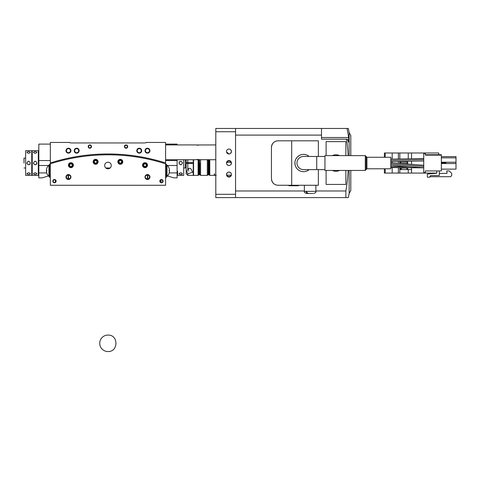 <?xml version="1.0" encoding="UTF-8"?>
<svg xmlns="http://www.w3.org/2000/svg" width="480" height="480" viewBox="0 0 480 480"><rect width="100%" height="100%" fill="white"/><g stroke="black" fill="none" stroke-linecap="round" stroke-linejoin="round"><path stroke-width="0.72" d="M107.964 351.54A8.232 8.232 0 0 1 99.732 343.308A8.232 8.232 0 0 1 107.964 335.076C118.578 334.626 118.578 351.99 107.964 351.54M70.92 142.95L145.008 142.95M165.588 174.87L166.41 174.87L166.41 177.354L165.588 177.354M215.796 197.604L215.796 194.316L235.554 194.316L235.554 197.604L215.796 197.604M235.554 128.46L235.554 131.754L215.796 131.754L215.796 128.46L346.974 128.46A163.32 163.32 0 0 1 348.672 137.514L348.672 142.29L347.46 139.164L346.536 139.164A160.962 160.962 0 0 1 348.15 155.622M235.554 194.316L235.554 131.754M215.796 194.316L215.796 131.754M228.972 172.086A2.472 2.472 0 0 0 226.5 174.558A2.472 2.472 0 0 0 228.972 177.03A2.472 2.472 0 0 0 231.438 174.558A2.472 2.472 0 0 0 228.972 172.086L228.306 172.182M228.972 149.04A2.472 2.472 0 0 0 226.5 151.512A2.472 2.472 0 0 0 228.972 153.978A2.472 2.472 0 0 0 231.438 151.512A2.472 2.472 0 0 0 228.972 149.04L228.054 149.214M228.972 160.566A2.472 2.472 0 0 0 226.5 163.032A2.472 2.472 0 0 0 228.972 165.504A2.472 2.472 0 0 0 231.438 163.032A2.472 2.472 0 0 0 228.972 160.566M231.36 162.42L226.578 162.42M230.844 162.27A2.022 2.022 0 0 0 227.094 162.27M226.578 175.17L231.36 175.17M227.094 175.32A2.022 2.022 0 0 0 230.844 175.32M165.588 144.102L177.108 144.102L177.108 144.924M177.108 159.738L177.108 177.852L173.82 177.852L177.108 177.852M173.82 177.852L167.478 175.95M165.588 160.566L177.108 160.566M177.108 171.264L177.606 171.264L177.606 175.38L183.696 175.38L183.696 159.738M177.606 175.38L177.606 171.264M32.232 169.302L32.232 175.38L38.322 175.38L38.322 150.684L32.232 150.684L32.232 169.302M38.82 154.8L38.322 154.8L38.322 150.684M38.322 154.8L38.322 169.302M186.99 163.446L186.99 163.032L186.99 163.446L186.162 163.446L186.162 173.736L187.812 175.38L193.242 175.38L193.242 163.446L186.162 163.446M186.162 159.738L186.162 162.624L186.99 162.624L186.99 163.032M198.51 160.566L198.84 165.504M193.242 160.566L193.572 160.566M193.242 165.504L193.572 165.504M24 163.032L24 158.094L25.644 158.094M185.34 159.738L185.34 167.97L183.696 167.97M25.644 169.302L25.644 175.38L31.74 175.38L31.74 150.684L25.644 150.684L25.644 169.302M32.232 154.8L31.74 154.8L31.74 150.684M31.74 154.8L31.74 169.302M48.45 175.95L42.108 177.852L38.82 177.852L38.82 144.102L50.34 144.102M50.34 160.566L38.82 160.566M38.322 171.264L38.82 171.264L38.82 172.914L46.716 172.914M209.376 159.738L209.376 174.972L209.79 175.38L209.376 174.972M209.376 168.906L209.376 163.11M214.644 175.38L214.644 173.952L214.644 175.38L215.352 175.374M145.83 142.95L145.83 142.452L165.588 142.452L165.588 163.824A188.508 188.508 0 0 0 50.34 163.824L50.34 142.452L70.098 142.452L70.098 142.95M165.588 162.54L164.25 162.54A189.33 189.33 0 0 0 51.672 162.54L50.34 162.54M125.616 148.152A1.644 1.644 0 0 0 127.656 147.024A1.644 1.644 0 0 0 126.528 144.99A1.644 1.644 0 0 0 124.488 146.118A1.644 1.644 0 0 0 125.616 148.152M137.88 152.742A2.472 2.472 0 0 0 141.3 152.052A2.472 2.472 0 0 0 140.61 148.626A2.472 2.472 0 0 0 137.184 149.322A2.472 2.472 0 0 0 137.88 152.742M146.478 152.946A2.472 2.472 0 0 0 149.736 151.68A2.472 2.472 0 0 0 148.47 148.428A2.472 2.472 0 0 0 145.218 149.688A2.472 2.472 0 0 0 146.478 152.946M90.306 148.152A1.644 1.644 0 0 0 91.434 146.118A1.644 1.644 0 0 0 89.4 144.99A1.644 1.644 0 0 0 88.272 147.024A1.644 1.644 0 0 0 90.306 148.152M78.048 152.742A2.472 2.472 0 0 0 78.738 149.322A2.472 2.472 0 0 0 75.318 148.626A2.472 2.472 0 0 0 74.628 152.052A2.472 2.472 0 0 0 78.048 152.742M69.444 152.946A2.472 2.472 0 0 0 70.71 149.688A2.472 2.472 0 0 0 67.458 148.428A2.472 2.472 0 0 0 66.192 151.68A2.472 2.472 0 0 0 69.444 152.946M158.538 160.86L159.678 161.178M160.728 161.478L161.67 161.754M162.444 161.988L163.044 162.168M162.936 162.138L159.714 161.19M158.58 160.872L157.35 160.536C149.424 158.514 149.424 158.514 157.356 160.536M151.182 158.976L151.656 159.09M152.232 159.228L153.012 159.414M153.948 159.648L157.194 160.494M64.158 159.114L60.822 159.942M59.736 160.224L58.572 160.536C50.646 162.798 50.646 162.798 58.572 160.536L55.182 161.484M52.398 162.318L54.252 161.76M198.102 159.462L198.102 175.38L193.572 175.38L193.572 159.738M193.242 173.952L193.572 173.952M188.634 169.182L188.634 169.704M188.634 170.622L188.634 171.144M186.162 162.624L193.242 162.624L193.242 159.738M187.812 173.886L186.66 171.594L187.812 169.404C188.724 168.132 189.786 167.97 190.998 168.918L192.588 172.236L187.812 173.886L187.812 175.38M198.51 159.498L198.51 174.972L198.102 175.38L198.102 174.99M199.5 159.678L199.5 174.888L198.84 174.888L198.84 159.54M209.046 160.566L209.046 165.504M215.448 175.374L216.246 175.374M214.644 173.952L214.32 173.952L214.32 175.38L214.32 173.952M209.046 159.738L209.046 174.888L208.392 174.888L208.392 159.738M199.746 163.032L199.746 174.558L200.568 175.38L207.318 175.38L207.318 159.738M208.146 159.738L208.146 174.558L207.318 175.38M107.964 167.97L106.962 167.976A175.338 175.338 0 0 0 105.798 167.988A175.338 175.338 0 0 1 110.124 167.988A175.338 175.338 0 0 0 106.968 167.976M196.884 145.17L199.602 144.96M198.474 145.17L197.694 145.218L198.474 145.17M215.796 159.738L195.882 159.672M196.902 159.492L197.694 159.45M195.882 144.99L215.796 144.924M228.174 172.218L227.484 172.584M227.13 172.908L226.5 174.576M230.958 173.094L229.446 172.134M228.972 165.504L229.764 165.372M230.808 164.682L231.438 163.014M226.98 164.496L228.558 165.468M230.352 153.552L231.396 151.956M231.438 151.47L230.706 149.754M226.542 151.95L228.972 153.978M179.004 163.032C180.156 165.264 181.308 165.264 182.46 163.032C181.308 160.806 180.156 160.806 179.004 163.032A1.728 1.728 0 0 0 179.004 163.032M179.004 173.724C180.156 174.726 181.308 174.726 182.46 173.724C181.308 172.5 180.156 172.5 179.004 173.724M181.956 174.288L181.398 174.432M181.392 174.438L180.066 174.432M179.154 162.33A1.728 1.728 0 0 1 180.072 161.436L181.392 161.436M35.856 161.436A1.728 1.728 0 0 0 34.536 161.436M36.924 163.062A1.728 1.728 0 0 0 36.924 163.032C35.772 160.806 34.62 160.806 33.468 163.032A1.728 1.728 0 0 0 33.6 163.698M34.53 164.628L35.856 164.628A1.728 1.728 0 0 0 36.774 163.734M33.468 163.032C34.62 165.264 35.772 165.264 36.924 163.032M36.924 152.34C35.772 151.338 34.62 151.338 33.468 152.34C34.62 153.57 35.772 153.57 36.924 152.34M36.924 173.73C35.772 172.5 34.62 172.5 33.468 173.724C34.62 174.726 35.772 174.726 36.924 173.73M29.274 161.436A1.728 1.728 0 0 0 27.948 161.436M30.336 163.062A1.728 1.728 0 0 0 30.336 163.032C29.19 160.806 28.038 160.806 26.88 163.032A1.728 1.728 0 0 0 27.012 163.698M27.948 164.628L29.274 164.628A1.728 1.728 0 0 0 30.192 163.734M26.88 163.032C28.032 165.264 29.184 165.264 30.336 163.032M30.336 152.34C29.19 151.338 28.038 151.338 26.88 152.34C28.032 153.57 29.184 153.57 30.336 152.34M30.336 173.73C29.19 172.5 28.038 172.5 26.88 173.724C28.032 174.726 29.184 174.726 30.336 173.73M209.79 159.738L209.79 175.38L214.32 175.38M180.066 164.628A1.728 1.728 0 0 0 181.392 164.628M182.46 163.032A1.728 1.728 0 0 0 182.328 162.372M126.432 145.326A1.29 1.29 0 0 0 124.83 146.214A1.29 1.29 0 0 0 125.718 147.81A1.29 1.29 0 0 0 127.314 146.928A1.29 1.29 0 0 0 126.432 145.326M140.364 148.998A2.022 2.022 0 0 0 137.556 149.568A2.022 2.022 0 0 0 138.126 152.376A2.022 2.022 0 0 0 140.928 151.806A2.022 2.022 0 0 0 140.364 148.998M148.29 148.83A2.022 2.022 0 0 0 145.62 149.868A2.022 2.022 0 0 0 146.658 152.538A2.022 2.022 0 0 0 149.328 151.5A2.022 2.022 0 0 0 148.29 148.83M89.496 145.326A1.29 1.29 0 0 0 88.614 146.928A1.29 1.29 0 0 0 90.21 147.81A1.29 1.29 0 0 0 91.098 146.214A1.29 1.29 0 0 0 89.496 145.326M75.564 148.998A2.022 2.022 0 0 0 74.994 151.806A2.022 2.022 0 0 0 77.802 152.376A2.022 2.022 0 0 0 78.372 149.568A2.022 2.022 0 0 0 75.564 148.998M67.638 148.83A2.022 2.022 0 0 0 66.6 151.5A2.022 2.022 0 0 0 69.27 152.538A2.022 2.022 0 0 0 70.302 149.868A2.022 2.022 0 0 0 67.638 148.83M191.268 163.446L191.268 162.624M187.974 163.446L187.974 162.624M198.51 169.62L198.84 169.62M198.51 174.558L198.84 174.558M209.376 169.62L209.046 169.62M209.376 174.558L209.046 174.558M200.568 159.738L200.568 175.38M160.206 182.196L160.482 181.974A1.29 1.29 0 0 0 162.354 182.082A1.29 1.29 0 0 0 162.354 180.204A1.29 1.29 0 0 0 160.482 180.312L160.206 180.09L159.822 181.14A1.644 1.644 0 0 0 161.472 182.79A1.644 1.644 0 0 0 163.116 181.146A1.644 1.644 0 0 0 161.472 179.496A1.644 1.644 0 0 0 159.822 181.146L160.206 182.196M56.106 181.146A1.644 1.644 0 0 0 54.456 179.496A1.644 1.644 0 0 0 52.812 181.146A1.644 1.644 0 0 0 54.456 182.79A1.644 1.644 0 0 0 56.106 181.146L55.722 180.09L55.446 180.312A1.29 1.29 0 0 0 53.568 180.204A1.29 1.29 0 0 0 53.568 182.082A1.29 1.29 0 0 0 55.446 181.974L55.722 182.196M69.726 178.674C71.04 177.438 70.974 176.322 69.528 175.314L68.16 175.026L68.106 178.674M66.924 178.674L67.74 179.394A2.472 2.472 0 0 0 70.818 177.738A2.472 2.472 0 0 0 69.162 174.66A2.472 2.472 0 0 0 66.084 176.316A2.472 2.472 0 0 0 67.74 179.394L68.706 179.484M69.528 175.314A2.022 2.022 0 0 0 66.768 175.896A2.022 2.022 0 0 0 67.272 178.674L70.29 178.674L69.552 179.238M147.816 178.674L147.768 175.026L146.4 175.314C144.948 176.322 144.888 177.444 146.202 178.674M149.004 178.674L145.632 178.674L148.188 179.394A2.472 2.472 0 0 0 149.838 176.316A2.472 2.472 0 0 0 146.766 174.66A2.472 2.472 0 0 0 145.11 177.738A2.472 2.472 0 0 0 148.188 179.394L148.656 178.674A2.022 2.022 0 0 0 149.154 175.896A2.022 2.022 0 0 0 146.4 175.314M50.34 166.638L49.518 166.638L49.518 164.172L50.34 164.172M49.518 166.638L49.518 174.87L50.34 174.87M50.34 177.342L49.518 177.342L49.518 174.87M46.788 168.366L46.788 168.366A7.56 7.56 0 0 0 46.416 170.328L46.788 170.328A7.188 7.188 0 0 0 46.788 171.18L46.416 171.18A7.56 7.56 0 0 0 46.788 173.142L46.788 173.142M46.788 171.18A7.188 7.188 0 0 1 46.788 170.328L46.416 170.328M72.156 164.478L72.156 165.906L70.92 166.614L69.684 165.906L69.684 164.478L70.92 163.764L72.156 164.478M70.92 167.214A2.022 2.022 0 0 1 68.898 165.192A2.022 2.022 0 0 1 70.92 163.164A2.022 2.022 0 0 1 72.942 165.192A2.022 2.022 0 0 1 70.92 167.214M96.852 161.088L96.852 162.51L95.616 163.224L94.38 162.51L94.38 161.088L95.616 160.374L96.852 161.088M95.616 163.824A2.022 2.022 0 0 1 93.594 161.796A2.022 2.022 0 0 1 95.616 159.774A2.022 2.022 0 0 1 97.638 161.796A2.022 2.022 0 0 1 95.616 163.824M121.548 161.088L121.548 162.51L120.312 163.224L119.076 162.51L119.076 161.088L120.312 160.374L121.548 161.088M120.312 163.824A2.022 2.022 0 0 1 118.284 161.796A2.022 2.022 0 0 1 120.312 159.774A2.022 2.022 0 0 1 122.334 161.796A2.022 2.022 0 0 1 120.312 163.824M146.238 164.478L146.238 165.906L145.008 166.614L143.772 165.906L143.772 164.478L145.008 163.764L146.238 164.478M145.008 167.214A2.022 2.022 0 0 1 142.98 165.192A2.022 2.022 0 0 1 145.008 163.164A2.022 2.022 0 0 1 147.03 165.192A2.022 2.022 0 0 1 145.008 167.214M166.41 177.342L165.588 177.342M166.41 174.87L166.41 166.638L165.588 166.638M165.588 164.172L166.41 164.172L166.41 166.638M169.512 171.18L169.14 171.18A7.188 7.188 0 0 0 169.152 170.754A7.188 7.188 0 0 1 169.14 171.18L169.512 171.18A7.56 7.56 0 0 1 169.14 173.142L169.14 173.142A7.572 7.572 0 0 1 166.974 176.436L166.41 176.436M169.14 170.328A7.188 7.188 0 0 1 169.152 170.754A7.188 7.188 0 0 0 169.14 170.328L169.512 170.328A7.56 7.56 0 0 0 169.14 168.366L169.14 168.366A7.572 7.572 0 0 0 166.974 165.078L166.41 165.078M50.34 163.824L50.34 185.262L165.588 185.262L165.588 163.824M120.312 164.268A2.472 2.472 0 0 1 117.84 161.796A2.472 2.472 0 0 1 120.312 159.33A2.472 2.472 0 0 1 122.778 161.796A2.472 2.472 0 0 1 120.312 164.268M70.92 167.658A2.472 2.472 0 0 1 68.454 165.192A2.472 2.472 0 0 1 70.92 162.72A2.472 2.472 0 0 1 73.392 165.192A2.472 2.472 0 0 1 70.92 167.658M107.106 162.324A3.294 3.294 0 0 0 104.784 166.362A3.294 3.294 0 0 0 108.822 168.684A3.294 3.294 0 0 0 111.144 164.646A3.294 3.294 0 0 0 107.106 162.324M95.616 164.268A2.472 2.472 0 0 1 93.144 161.796A2.472 2.472 0 0 1 95.616 159.33A2.472 2.472 0 0 1 98.088 161.796A2.472 2.472 0 0 1 95.616 164.268M145.008 167.658A2.472 2.472 0 0 1 142.536 165.192A2.472 2.472 0 0 1 145.008 162.72A2.472 2.472 0 0 1 147.474 165.192A2.472 2.472 0 0 1 145.008 167.658M105.798 167.988L106.962 167.976A2.67 2.67 0 0 0 108.966 167.976L110.124 167.988M120.786 155.238L122.058 155.328M117.84 155.058L118.26 155.082M143.274 158.136L142.962 158.082M93.87 155.328L93.564 155.352M97.398 155.1L98.088 155.058M72.69 158.13L73.2 158.034M160.482 181.974L160.638 181.146L160.644 182.142M55.446 180.312L55.278 182.142M161.472 181.146L160.638 181.146L160.644 180.144M55.986 180.534L55.722 180.09M46.776 173.142A7.572 7.572 0 0 0 48.954 176.436L48.954 165.078L49.518 165.078M48.954 176.436L49.518 176.436M67.23 179.166L69.684 179.166M146.244 179.166L148.698 179.166M166.974 176.436L166.974 165.078M438.714 154.722L438.714 152.988L384.384 152.988L384.384 157.272M436.776 173.076L384.384 173.076L384.384 168.798M445.956 162.21L445.956 162.99L441.348 162.99M406.854 161.292L406.854 164.01M406.854 167.682L406.854 169.578L400.026 169.578L400.026 167.628M400.026 168.012L401.424 168.012L401.424 169.578M401.424 161.394L400.026 161.424L400.026 163.5M407.682 161.274L407.682 164.07M407.682 167.688L407.682 169.578L406.854 169.578M407.682 169.578L411.546 169.578M445.956 163.53L445.956 163.074L441.348 163.074M411.546 152.988L411.546 158.736M411.546 161.202L411.546 164.358M411.546 167.724L411.546 173.076M456 156.612L441.348 156.612L456 156.612L456 169.122L441.348 169.122M408.258 158.802L408.258 152.988M408.258 173.076L408.258 169.578M399.822 173.076L399.822 167.628M399.822 163.488L399.822 161.43M399.822 158.964L399.822 152.988M401.424 167.64L401.424 168.012L402.822 168.012L402.822 167.652M402.822 163.71L402.822 161.43L401.424 161.43L401.424 163.602M405.624 163.914L405.624 161.43L404.22 161.43L404.22 163.812M404.22 167.658L404.22 168.012L406.854 168.012M404.22 161.43L402.822 161.43M402.822 168.012L404.22 168.012M405.624 167.67L405.624 168.012M405.624 161.43L406.854 161.43M366.93 168.798L366.93 157.272L390.804 157.272L390.804 168.798L366.93 168.798L366.108 169.62L366.108 156.45L365.286 155.622L365.286 170.442L366.108 169.62M390.804 160.368C390.804 161.838 390.804 161.838 390.804 160.368L423.732 159.582M390.804 164.052C390.804 165.516 390.804 165.516 390.804 164.052L423.732 166.386M390.804 165.984L390.804 166.668L409.086 166.638M436.818 171.432A0.492 0.492 0 0 0 436.326 170.934A0.492 0.492 0 0 1 436.818 171.432L436.818 172.914A0.33 0.33 0 0 1 436.518 173.238L427.356 174.042L427.356 177.192L429.822 177.192L429.822 176.7L450.57 176.7L451.722 175.548L451.722 173.406L449.25 170.934L446.778 170.934L446.994 173.406L439.29 173.406M441.348 155.13L441.348 170.934L425.376 170.934L425.376 172.584L423.732 172.584L423.732 153.486L425.376 153.486L425.376 155.13L441.348 155.13L441.348 154.722L425.376 154.722M441.348 157.848L456 157.848M439.29 171.432A0.492 0.492 0 0 1 439.782 170.934A0.492 0.492 0 0 0 439.29 171.432L439.29 175.548L430.644 175.548L429.822 176.7M441.348 162.21L456 162.21M441.348 163.53L456 163.53M365.286 170.442L324.954 170.442L324.954 155.622L365.286 155.622M316.722 156.45L316.722 169.62L303.546 169.62A6.588 6.588 0 0 1 296.964 163.032A6.588 6.588 0 0 1 303.546 156.45L324.954 156.45M298.446 185.262L298.446 185.754L288.894 185.754L288.894 185.262M291.696 140.808L278.028 140.808C274.176 141.066 271.98 143.262 271.446 147.396L271.446 178.674C271.974 182.796 274.17 184.992 278.028 185.262L291.696 185.262L291.696 140.808L318.366 140.808L318.366 156.45M276.822 185.148A6.588 6.588 0 0 1 275.634 184.806M274.506 184.236A6.588 6.588 0 0 1 271.578 179.994M318.366 169.62L318.366 185.262L291.696 185.262M312.972 193.488L307.878 193.488L306.36 191.352L305.778 191.352L307.296 193.488L306.51 193.488L307.398 193.488M308.388 193.488L307.296 193.488M307.62 170.658L309.15 169.62A8.646 8.646 0 0 1 294.906 163.032A8.646 8.646 0 0 1 309.144 156.45L308.358 155.85M348.672 137.514L321.492 137.514L321.492 139.164L346.536 139.164M349.152 155.622L349.152 132.606A164.634 164.634 0 0 0 348.318 128.46L346.974 128.46M348.15 170.442A160.962 160.962 0 0 1 345.876 190.974L345.876 197.604L235.554 197.604M350.796 170.442L350.796 190.608L349.152 193.464A164.634 164.634 0 0 1 348.318 197.604L345.876 197.604M349.152 193.464L349.152 170.442M305.238 154.554L303.552 154.392M301.866 154.554L300.246 155.046M299.478 155.412L297.444 156.918L295.932 158.952M295.566 159.72L295.074 161.34M294.906 163.032L295.278 165.54M295.566 166.344L296.358 167.832M297.438 169.146L298.74 170.22M301.86 171.51L303.54 171.678M305.232 171.51L306.852 171.024M271.446 147.396A6.588 6.588 0 0 1 272.628 143.622M273.486 142.626A6.588 6.588 0 0 1 273.984 142.2M275.634 141.258A6.588 6.588 0 0 1 276.822 140.922M321.492 139.164L321.492 135.096L235.554 135.096M235.554 190.974L304.374 190.974M315.894 190.974L345.876 190.974M345.858 155.622L345.858 141.63L326.106 141.63L326.106 155.622M326.106 170.442L326.106 184.434L345.858 184.434L345.858 170.442M337.59 154.962L335.988 154.8M334.374 154.962L332.838 155.424M334.374 171.108L335.976 171.264M337.584 171.108L339.126 170.64M332.394 155.622A8.232 8.232 0 0 1 339.57 155.622M339.57 170.442A8.232 8.232 0 0 1 332.394 170.442M321.492 128.46L321.492 135.096M350.796 155.622L350.796 135.456L349.152 132.606M209.046 167.97L209.376 167.97M304.374 185.262L304.374 191.352L305.778 191.352M315.894 185.262L315.894 191.352C316.32 192.102 315.606 192.816 313.758 193.488M169.212 172.914L177.108 172.914M167.418 165.504L177.108 165.504M48.51 165.504L38.82 165.504M187.812 159.738L187.812 162.624M187.812 163.446L187.812 169.404M400.518 169.578L400.518 167.634M400.518 163.536L400.518 161.412M398.37 173.076L398.37 167.616M398.37 163.38L398.37 161.454M398.37 158.988L398.37 152.988M392.178 152.988L392.178 159.108M392.178 161.58L392.178 162.918M392.178 167.568L392.178 173.076M385.206 152.988L385.206 157.272M385.206 168.798L385.206 173.076M306.36 191.352L315.894 191.352M193.572 167.148L193.242 167.148M198.84 167.148L198.51 167.148M195.63 159.738L165.588 159.738M195.63 144.924L165.588 144.924M25.644 167.97L24 167.97M32.232 171.264L31.74 171.264M186.162 167.148L185.34 167.148M48.954 165.078A7.572 7.572 0 0 0 46.776 168.366M68.454 178.674L68.454 175.002M147.474 178.674L147.474 175.002M390.804 162.816L423.732 165.258M390.804 161.604L423.732 160.968M390.804 167.562L423.732 167.832M423.732 167.724L390.804 165.288M390.804 159.132L423.732 158.496M366.93 157.272L366.108 156.45M316.722 169.62L324.954 169.62M304.374 191.352C303.948 192.102 304.662 192.816 306.51 193.488"/></g></svg>
